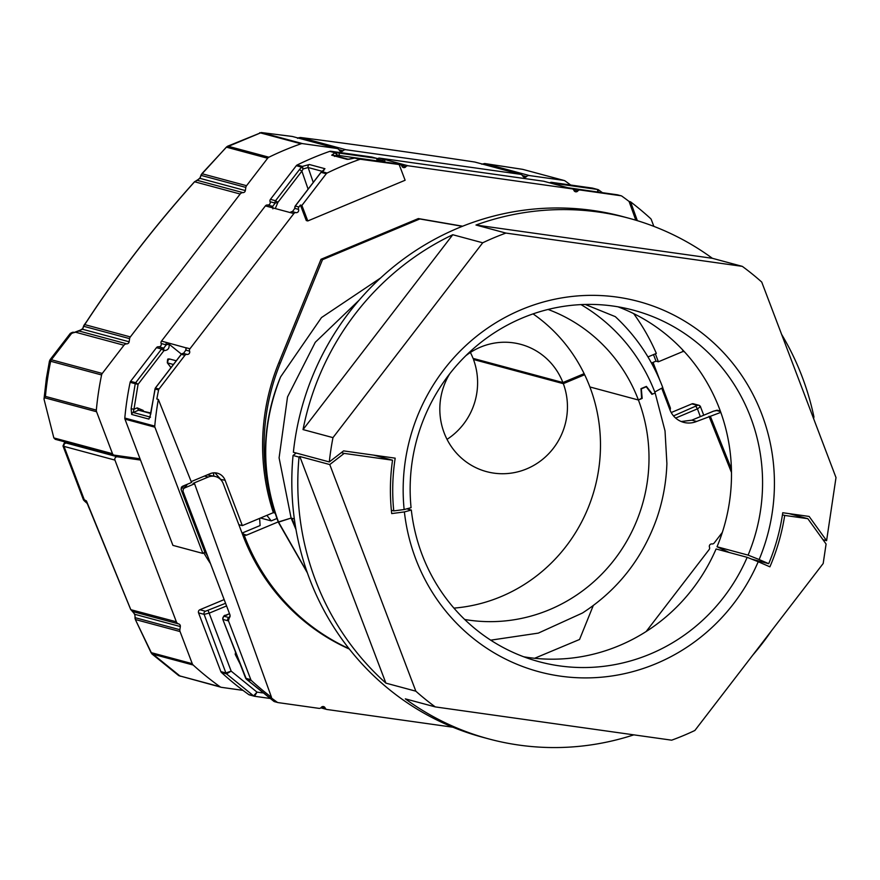 <?xml version="1.0" encoding="UTF-8"?>
<svg xmlns="http://www.w3.org/2000/svg" width="880" height="880" viewBox="0 0 880 880"><rect width="100%" height="100%" fill="white"/><g stroke="black" fill="none" stroke-linecap="round" stroke-linejoin="round"><path stroke-width="1.32" d="M295.218 206.129L321.046 172.348L326.26 173.745L301.895 205.447L307.791 220.957L306.295 220.561L300.399 205.04L298.892 207.009A2.398 2.31 105.1 0 0 298.54 209.374A2.398 2.31 -74.9 0 1 296.021 212.652A2.398 2.31 105.1 0 0 293.854 213.554L189.948 348.777A2.398 2.31 105.1 0 0 189.585 351.142A2.398 2.31 -74.9 0 1 187.077 354.42A2.398 2.31 105.1 0 0 184.91 355.322L159.049 388.982A2.398 2.31 105.1 0 0 158.587 389.983L154.99 388.982M635.822 220.209L629.068 201.443A307.34 296.868 -74.9 0 0 621.874 196.141A2.398 2.31 105.1 0 0 620.884 195.745L580.052 189.992A2.398 2.31 105.1 0 0 577.885 190.894A2.398 2.31 -74.9 0 1 573.914 190.333A2.398 2.31 105.1 0 0 572.099 188.87L408.045 165.77A2.398 2.31 105.1 0 0 405.889 166.683A2.398 2.31 -74.9 0 1 401.907 166.122A2.398 2.31 105.1 0 0 400.103 164.659L360.767 159.313L355.553 157.905L358.655 158.356A2.398 0.616 98 0 1 358.655 158.356L396.495 163.691A2.398 0.616 -82 0 0 396.473 163.68L396.473 163.68A2.398 0.616 -82 0 0 396.462 163.68M580.987 304.612A179.729 173.613 -74.9 0 1 655.16 392.986L665.027 430.936L666.897 463.573C666.248 482.295 662.915 500.478 656.898 518.1C642.598 558.404 617.804 590.04 582.494 612.997L538.318 633.116L490.71 640.167M142.472 410.762L143.44 411.026M181.423 354.123L168.971 344.091L166.243 344.861L163.724 348.139L158.62 346.764A2.398 2.31 105.1 0 0 156.464 347.666L130.592 381.337A2.398 2.31 105.1 0 0 130.13 382.338A307.34 296.868 105.1 0 0 124.806 418.044A2.398 2.31 105.1 0 0 124.96 419.133L154.902 427.185A2.398 2.31 -74.9 0 1 154.759 426.096A307.34 296.868 105.1 0 1 158.345 399.421L156.838 399.025A307.34 296.868 -74.9 0 1 158.587 389.983M308.121 189.211L301.884 171.127L299.508 169.532L275.539 200.728L277.915 202.323L275.187 203.093L272.679 206.371L267.575 204.996A2.398 2.31 105.1 0 0 265.408 205.898L161.491 341.121A2.398 2.31 105.1 0 0 161.139 343.497L166.243 344.861A2.398 2.31 -74.9 0 1 166.595 342.496L186.263 347.897M544.181 181.368A2.398 2.31 105.1 0 0 543.653 181.225L379.599 158.125A2.398 2.31 105.1 0 0 377.696 158.73M592.966 188.232A2.398 2.31 105.1 0 0 592.438 188.089L551.595 182.336A2.398 2.31 105.1 0 0 549.791 182.875M191.191 481.613L210.078 473.704A11.979 11.572 -74.9 0 1 225.104 480.249L220.506 479.391M220.341 478.973L214.973 472.824M384.945 162.063L382.536 160.402L380.138 161.238L377.025 158.433A2.398 2.31 105.1 0 0 376.75 158.378L338.91 153.054A2.398 0.616 98 0 1 339.163 155.529L339.757 156.915M259.622 518.386L260.095 525.547L242.044 533.093M124.96 419.133L172.909 545.369L202.862 553.421L205.854 551.43M684.453 351.813L683.1 351.45L658.394 361.79L655.996 361.152L653.51 354.607M651.486 363.033L655.996 361.152M548.064 309.452A161.161 155.672 -74.9 0 1 638.407 400.004L589.886 386.958A161.161 155.672 105.1 0 0 533.06 313.885M651.574 393.877L652.465 394.119L646.393 386.397L640.992 388.663L641.652 398.64L638.407 400.004L641.619 398.266M276.991 518.474L271.216 520.894L260.513 518.012M271.216 520.894L266.86 515.35M647.966 356.917L656.337 353.419A211.574 204.369 105.1 0 0 633.655 313.61M238.843 524.678L242.33 525.613L273.35 512.644L275.165 513.117A191.719 185.185 -74.9 0 0 278.311 522.06L278.564 522.126C260.777 473.671 261.437 425.271 280.566 376.937L321.497 317.559L380.567 278.003M274.868 513.029A191.719 185.185 -74.9 0 1 280.566 376.937M462.374 226.314L419.826 218.966L322.498 259.688L280.291 363.198A211.574 204.369 105.1 0 0 274.846 513.04M658.394 361.79L655.369 353.826M683.1 351.45L682.462 349.679M225.104 480.249L242.33 525.613M273.35 512.644A211.574 204.369 -74.9 0 1 278.795 362.802L321.002 259.292L418.33 218.57L462.627 226.204M359.106 300.201L315.282 342.276L287.518 396.957L279.092 457.853L291.115 518.067L278.201 522.027L307.406 572.913M321.002 259.292L322.498 259.688M418.33 218.57L419.826 218.966M205.018 552.519L181.06 489.445L181.456 487.124L182.633 486.222L191.543 482.493L158.345 399.421M187.077 354.42L183.469 353.452L185.933 350.009M296.021 212.652L292.413 211.673L294.877 208.241M301.895 205.447L300.399 205.04M307.791 220.957L405.119 180.246L399.223 164.725M629.068 201.443L630.564 201.839L637.34 220.671M307.164 572.253L278.564 522.126L291.115 518.067L294.338 518.936L291.115 518.067L296.01 529.606M154.902 427.185L202.862 553.421M159.049 388.982L155.364 388.113M150.755 414.018L154.979 389.015A2.398 2.31 105.1 0 1 155.441 388.014L181.236 354.442M184.91 355.322L181.302 354.354A2.398 2.31 105.1 0 1 183.469 353.452L181.214 354.354L155.353 388.014L149.798 417.637L150.502 417.098M265.408 205.898L290.257 212.586A2.398 2.31 105.1 0 1 292.413 211.673L290.158 212.586M326.26 173.745A2.398 2.31 -74.9 0 1 327.096 173.052A307.34 296.868 105.1 0 1 359.7 159.412A2.398 2.31 -74.9 0 1 360.767 159.313M384.89 162.052L384.703 159.5L404.437 164.802A2.398 0.616 -82 0 0 404.426 164.802A2.398 0.616 -82 0 0 404.404 164.802A2.398 2.31 105.1 0 0 402.281 165.704L405.889 166.683M580.052 189.992L576.444 189.024A2.398 0.616 -82 0 0 576.422 189.013A2.398 0.616 -82 0 0 576.4 189.013L573.881 190.256M577.885 190.894L574.277 189.926A2.398 2.31 105.1 0 1 576.444 189.024L617.276 194.777A2.398 0.616 -82 0 0 617.265 194.766L617.265 194.766A2.398 0.616 -82 0 0 617.243 194.766L620.884 195.745M653.862 226.369L651.255 219.505A2.398 2.31 -74.9 0 0 650.65 218.614A307.34 296.868 105.1 0 0 630.564 201.839M150.744 414.073L148.929 419.1L131.692 414.458L131.131 408.804L135.234 383.702L130.13 382.338M359.7 159.412L354.486 158.015L347.259 159.368L331.694 155.188L334.961 152.768L329.747 151.36A307.34 296.868 105.1 0 0 297.154 165A2.398 2.31 105.1 0 0 296.307 165.693L270.435 199.353A2.398 2.31 105.1 0 0 270.083 201.718L275.187 203.093A2.398 2.31 -74.9 0 1 275.539 200.728L270.435 199.353M297.154 165L302.357 166.397L309.386 164.516L324.951 168.707L321.882 171.655L327.096 173.052M598.609 189.915L602.415 192.676L598.532 189.86L597.795 191.95L597.542 189.464A2.398 2.31 -74.9 0 1 598.532 189.86M358.622 158.356A2.398 0.616 98 0 1 358.633 158.356L400.103 164.659M158.62 346.764A2.398 2.31 105.1 0 0 161.139 343.497M267.575 204.996A2.398 2.31 105.1 0 0 270.083 201.718M372.185 157.146A2.398 2.31 105.1 0 0 371.657 157.003L330.814 151.25A2.398 2.31 105.1 0 0 329.747 151.36M161.491 341.121L166.595 342.496L168.971 344.091C169.697 348.194 168.014 350.383 163.933 350.636L161.568 349.041A2.398 2.31 -74.9 0 1 162.536 348.293L163.724 348.139L163.933 350.636L138.072 384.296L135.234 383.702A2.398 2.31 -74.9 0 1 135.696 382.701L130.592 381.337M131.131 408.804L133.991 409.2L138.072 384.296L135.696 382.701L161.568 349.041L156.464 347.666M131.692 414.458A2.398 2.31 -74.9 0 1 133.155 412.478L133.991 409.2L137.192 407.869L143.198 410.41M321.464 171.919L321.882 171.655A2.398 2.31 105.1 0 0 321.046 172.348L320.804 172.711M358.633 158.356L355.553 157.905A2.398 2.31 105.1 0 0 354.486 158.015L354.552 157.993M296.307 165.693L301.521 167.09A2.398 2.31 -74.9 0 1 302.357 166.397L303.16 168.949L308.121 167.519L322.322 171.347M334.576 156.453L336.919 154.825L334.961 152.768A2.398 2.31 -74.9 0 1 336.028 152.658L330.814 151.25M338.91 153.054L336.028 152.658L336.919 154.825L339.163 155.529L377.003 160.864L376.75 158.378L371.657 157.003M592.438 188.089L597.542 189.464L556.699 183.711L557.04 184.822M380.127 161.238L378.62 159.962M377.036 160.941L378.631 159.885M569.03 188.045A2.398 2.31 105.1 0 0 568.502 187.902L543.653 181.225M150.799 412.995L138.589 410.212L150.744 413.479M299.508 169.532L301.521 167.09L303.16 168.949L301.884 171.127L277.915 202.323L275.286 208.56M270.512 207.273A2.398 2.31 -74.9 0 1 271.48 206.525L272.679 206.371L272.888 208.868M652.465 394.119L655.16 392.986L651.915 394.35L646.283 386.771L641.311 388.85L642.191 398.42M654.786 392.007L662.794 387.607C652.333 360.074 636.504 336.413 615.307 316.646L585.233 304.458M273.713 701.228L277.189 702.218A2.398 2.31 105.1 0 0 278.179 702.614L319.022 708.367A2.398 2.31 105.1 0 0 321.189 707.465A2.398 2.31 -74.9 0 1 325.16 708.026A2.398 2.31 105.1 0 0 326.964 709.489L452.936 727.221M646.14 631.543L709.126 549.582A2.398 2.31 105.1 0 0 709.478 547.217A2.398 2.31 -74.9 0 1 711.997 543.939A2.398 2.31 105.1 0 0 714.153 543.037L722.337 532.389M453.937 608.113A161.161 155.672 105.1 0 0 589.886 386.958L638.407 400.004A161.161 155.672 -74.9 0 1 613.195 561.176A161.161 155.672 -74.9 0 1 464.695 619.476M243.98 534.38L246.653 535.095L278.245 521.884M246.653 535.095A2.398 2.31 -74.9 0 1 243.738 533.995L242.242 533.599A2.398 2.31 -74.9 0 1 242.154 533.39L223.234 483.593A11.979 11.572 105.1 0 0 208.219 477.048L193.083 483.384L194.579 483.791L184.558 487.982L187.462 484.198M720.808 412.368L696.663 421.443A21.329 20.603 -74.9 0 1 683.639 422.345A21.329 20.603 -74.9 0 1 669.933 409.805L661.727 388.19M691.746 420.211L681.241 421.531L691.878 420.156L713.427 411.224M323.367 708.521L320.826 707.839M325.16 708.026L322.124 707.212A2.398 2.31 105.1 0 0 323.664 708.62L326.7 709.434M322.091 707.201A2.398 2.332 105.7 0 0 323.62 708.609L321.926 706.827M186.747 484.495L183.381 488.884L182.985 491.205L230.065 615.142L228.437 620.752L250.811 679.657A2.398 2.31 -74.9 0 0 251.416 680.559L246.4 679.206L273.856 701.327A2.398 2.31 105.1 0 0 274.571 701.668L274.56 701.657A2.398 2.321 105.3 0 0 274.571 701.668L277.915 702.559M277.189 702.218A307.34 296.868 -74.9 0 1 270.006 696.927L271.502 697.323L194.579 483.791M215.534 476.542L207.35 474.848M243.738 533.995A210.287 203.126 105.1 0 0 349.019 648.626M349.349 649.055A210.287 203.126 -74.9 0 1 242.242 533.599M534.611 658.284L579.557 639.474L593.252 605.594M731.489 472.483L709.016 416.273M710.512 416.68L731.412 468.963M671.209 412.544L691.9 403.887L697.455 405.383L673.519 415.899M224.158 599.588L199.87 609.752A2.398 2.31 105.1 0 0 198.55 612.876L220.858 671.605A2.398 2.31 105.1 0 0 221.474 672.507A307.34 296.868 105.1 0 0 248.743 694.573A2.398 2.31 105.1 0 0 249.458 694.914L254.298 696.212A2.398 2.31 -75.2 0 1 253.583 695.871L226.479 673.849A2.398 2.31 -74.9 0 1 225.874 672.958L231.165 671.132L226.49 673.849L221.474 672.507M703.736 415.206L700.458 406.692A2.398 2.31 105.1 0 0 698.918 405.273L693.363 403.777A2.398 2.31 105.1 0 0 691.9 403.887M273.845 701.327A2.398 2.321 105.3 0 0 274.56 701.657L246.235 679.041M183.381 488.884L184.558 487.982M229.757 617.353L229.075 617.606A2.398 2.31 105.1 0 0 227.755 620.719L228.437 620.752M251.416 680.559A307.34 296.868 105.1 0 0 271.502 697.323M700.458 406.692L697.444 408.859L695.937 406.428M700.623 406.813L698.918 405.273A2.398 2.31 105.1 0 0 697.455 405.383M198.55 612.876L204.116 614.361A2.398 2.31 -74.9 0 1 205.436 611.248L199.87 609.752M226.49 673.849A2.398 2.299 -72.2 0 1 225.885 672.958L204.116 614.361L209.583 612.997L226.567 605.946M171.006 367.642L167.31 362.725M213.829 476.08L213.477 472.857M248.743 694.573L253.583 695.871L256.993 692.12L254.573 696.267A2.398 2.31 -75.2 0 1 254.309 696.212A2.398 2.31 105.1 0 0 254.309 696.212L254.573 696.267M253.583 695.871A2.398 2.31 105.1 0 0 254.298 696.212M246.411 679.206A2.398 2.31 -74.9 0 1 245.806 678.315A2.398 2.332 101.7 0 0 246.4 679.206L222.783 619.322M229.515 613.69L224.257 616.308A2.398 2.31 105.1 0 0 222.937 619.432L227.755 620.719M696.663 421.443L691.801 420.156L713.482 411.169L717.739 410.344A2.398 2.31 105.1 0 0 716.276 410.443L720.522 411.576M236.467 654.577L235.235 654.412L235.554 652.212M653.873 367.532L652.619 364.21M291.577 518.364L295.46 527.109L291.819 518.254M44 399.102L46.398 378.301L49.445 361.13L50.666 361.262A307.34 296.868 105.1 0 0 47.553 378.763A307.34 296.868 105.1 0 0 45.43 396.407L44 399.102L53.845 437.921L55.407 439.318M503.712 367.62A171.875 166.023 105.1 0 0 503.382 366.542M662.662 387.673L670.252 407.649A2.398 2.31 -74.9 0 1 669.977 409.904M140.008 458.755A7.194 6.941 -74.9 0 1 139.513 458.7L114.312 455.158A2.398 2.31 -74.9 0 1 112.497 453.695L96.558 411.73A3.597 3.476 -74.9 0 1 96.338 410.091A307.34 296.868 -74.9 0 1 101.585 374.957A3.597 3.476 -74.9 0 1 102.267 373.45L123.948 345.235A3.597 3.476 -74.9 0 1 126.775 343.849A2.398 2.31 105.1 0 0 129.14 341.781L129.613 338.635A3.597 3.476 -74.9 0 1 130.339 336.919L240.152 194.018A3.597 3.476 -74.9 0 1 242.979 192.632A2.398 2.31 105.1 0 0 245.355 190.564L245.828 187.407A3.597 3.476 -74.9 0 1 246.554 185.702L267.641 158.257A3.597 3.476 -74.9 0 1 268.906 157.212A307.34 296.868 -74.9 0 1 300.993 143.792A3.597 3.476 -74.9 0 1 302.588 143.627L336.809 148.445A3.597 3.476 -74.9 0 1 339.35 150.26A2.398 2.31 105.1 0 0 343.013 150.777A3.597 3.476 -74.9 0 1 345.983 149.743L520.278 174.284A3.597 3.476 -74.9 0 1 522.819 176.088A2.398 2.31 105.1 0 0 526.482 176.605A3.597 3.476 -74.9 0 1 529.452 175.571L563.662 180.389A3.597 3.476 -74.9 0 1 565.158 180.983A307.34 296.868 -74.9 0 1 570.669 185.02M53.845 437.921L112.497 453.695M82.984 328.251A2.398 1.606 21.9 0 0 82.665 328.691A2.398 1.606 21.9 0 0 82.599 329.263L71.577 333.443L51.359 359.755L50.127 359.634L49.445 361.13M86.845 321.409A2.398 0.902 33.3 0 1 86.9 321.178A2.398 0.902 33.3 0 1 87.098 321.024L83.677 326.282L129.613 338.635M200.299 177.463A2.398 1.463 19.9 0 0 200.024 177.87A2.398 1.463 19.9 0 0 199.98 178.354L194.601 181.775L240.152 194.018M202.422 173.602L201.058 175.373L245.828 187.407M261.25 132.528A2.398 1.507 97.1 0 1 261.327 132.539A2.398 1.507 97.1 0 1 261.382 132.55L226.435 147.169L267.641 158.257M227.59 146.223L261.327 132.539L292.457 136.488L336.809 148.445M300.311 137.478A2.398 1.287 97.4 0 1 300.377 137.478A2.398 1.287 97.4 0 1 300.421 137.489L298.419 137.819M297.539 138.325L300.377 137.478C353.573 144.342 411.686 152.526 474.694 162.019L520.278 174.284M522.423 169.301L484.649 163.526L522.852 169.389L563.662 180.389M653.048 362.384L659.791 380.116M74.063 332.607A2.398 2.31 105.1 0 0 74.008 332.585L74.107 332.618A2.398 2.31 105.1 0 0 71.687 333.465M77 331.507A2.398 1.98 60.1 0 0 76.494 331.705L76.494 331.705A2.398 1.98 60.1 0 0 75.878 332.31L123.948 345.235M74.118 332.618L79.035 331.012L126.775 343.849M79.035 331.012L82.665 328.691L83.699 325.853A2.398 1.32 18.1 0 0 83.677 326.282L82.599 329.263L129.14 341.781M83.919 325.523A2.398 1.32 18.1 0 0 83.699 325.853L84.425 324.522L130.339 336.919M84.491 324.555L86.9 321.178C118.294 273.295 154.198 226.776 194.623 181.643L194.601 181.775C154.187 226.908 118.36 273.328 87.098 321.024M194.755 181.599L197.252 180.367A2.398 1.661 88.4 0 1 197.395 180.367L242.979 192.632M197.054 180.389A2.398 1.661 88.4 0 1 197.252 180.367L200.024 177.87L201.102 174.878A2.398 1.474 19.9 0 0 201.058 175.373L199.98 178.354L245.355 190.564M201.366 174.493A2.398 1.474 19.9 0 0 201.102 174.878L226.512 146.993A2.398 0.726 43.4 0 0 226.435 147.169L201.872 173.69L246.554 185.702M226.677 146.916A2.398 0.726 43.4 0 0 226.512 146.993L227.733 146.146L268.906 157.212M291.995 136.4A2.398 1.342 97.3 0 1 292.039 136.411L261.382 132.55L302.588 143.627M205.271 552.2A221.672 214.115 105.1 0 0 207.548 555.863M203.874 553.003A226.82 219.098 105.1 0 0 210.507 563.651M243.001 690.371L221.507 687.346A3.597 3.476 -74.9 0 1 220.022 686.752A307.34 296.868 -74.9 0 1 193.182 665.027A3.597 3.476 -74.9 0 1 192.269 663.685L180.059 631.543A3.597 3.476 -74.9 0 1 179.861 629.706L180.334 626.56A2.398 2.31 105.1 0 0 178.662 623.92A3.597 3.476 -74.9 0 1 176.363 621.808L114.928 460.086A2.398 2.31 -74.9 0 1 117.447 456.808L140.481 460.053A7.194 6.941 105.1 0 0 140.503 460.053M151.129 652.817A2.398 0.605 -25.9 0 1 151.03 652.729A2.398 0.605 -25.9 0 1 151.019 652.586L180.268 676.247M220.022 686.752L178.816 675.664A2.398 0.583 -54.4 0 1 178.761 675.642L221.1 687.258M135.069 618.464A2.398 1.353 -2.5 0 1 134.948 618.079A2.398 1.353 -2.5 0 1 135.058 617.661L135.344 619.52L180.059 631.543M67.98 442.728L66.528 443.113A2.398 2.31 105.1 0 0 64.02 446.391L63.008 445.984L83.501 499.961L84.909 501.424L86.438 500.94L130.757 609.543L134.915 614.339L180.334 626.56M67.936 442.717L64.35 442.86L62.997 445.962M84.051 499.609L86.438 500.94L88.671 507.177M151.866 653.851A2.398 0.55 -47.6 0 0 151.91 653.917L135.344 619.52L151.019 652.586L192.269 663.685M135.41 619.674L134.816 614.768A2.398 1.353 -2.4 0 1 134.915 614.339L135.058 617.661L179.861 629.706M134.948 615.175A2.398 1.353 -2.4 0 1 134.816 614.768L133.023 611.644L178.662 623.92M130.812 609.675L176.363 621.808M114.928 460.086L64.02 446.391L84.546 500.434A2.398 2.31 105.1 0 0 85.096 501.281A14.377 12.023 143.6 0 1 86.988 503.228A14.377 12.023 143.6 0 1 86.999 503.25L87.604 504.35M404.14 509.542L411.07 507.672A181.984 175.78 -74.9 0 1 633.622 310.233A181.984 175.78 -74.9 0 1 748.099 555.126L759.154 559.537A191.719 185.185 -74.9 0 0 617.056 297.099A191.719 185.185 -74.9 0 0 404.14 509.542L393.756 510.906L391.358 510.257M617.892 306.79A181.984 175.78 -74.9 0 1 717.024 546.766L748.099 555.126M729.333 552.53L717.024 546.766M822.976 539.704L826.595 540.672L836 477.576L761.739 282.073A269.599 260.414 105.1 0 0 742.313 266.365L712.371 258.302A269.599 260.414 105.1 0 0 628.859 218.229L622.875 216.612A269.599 260.414 105.1 0 0 293.37 452.265L329.307 461.934A269.599 260.414 105.1 0 1 332.981 437.635L303.039 429.583A269.599 260.414 105.1 0 1 452.771 234.729L303.039 429.583M813.637 418.682L813.912 416.79A269.599 260.414 105.1 0 0 781.594 334.356M742.313 266.365L505.923 233.079A269.599 260.414 105.1 0 0 482.713 242.792L452.771 234.729M505.923 233.079L475.981 225.027A269.599 260.414 105.1 0 1 628.859 218.229M826.595 540.672L809.127 516.439L782.749 512.732A202.499 195.602 105.1 0 1 768.713 563.695L759.154 559.537M482.713 242.792L332.981 437.635M393.756 510.906A202.499 195.602 105.1 0 1 395.186 458.161L343.585 450.89L329.307 461.934M768.713 563.695L751.586 559.086M329.758 464.552L415.844 691.185L385.902 683.133L299.805 456.5L329.758 464.552L344.179 453.398L392.535 460.207A204.897 197.912 105.1 0 0 391.71 513.579L404.393 511.918A191.719 185.185 -74.9 0 0 560.527 676.159A191.719 185.185 -74.9 0 0 758.219 561.737L769.901 566.83A204.897 197.912 105.1 0 0 784.696 515.427L807.829 518.683L788.942 513.601M807.829 518.683L826.089 544.027L823.185 563.497L694.87 730.477A269.599 260.414 105.1 0 1 671.66 740.179L435.27 706.904L405.317 698.852A269.599 260.414 105.1 0 0 488.829 738.925A269.599 260.414 105.1 0 0 633.809 734.855M299.805 456.5L299.035 457.094L293.051 455.477A269.599 260.414 105.1 0 0 482.845 737.319L488.829 738.925M752.675 655.248A269.599 260.414 105.1 0 0 771.463 630.806M415.844 691.185A269.599 260.414 105.1 0 0 435.27 706.904M299.035 457.094A269.599 260.414 105.1 0 0 385.902 683.133M344.179 453.398L341.341 452.628M293.051 455.477L296.219 453.035M784.696 515.427L782.441 514.822M392.535 460.207L373.659 455.125M758.219 561.737L747.164 557.326A181.984 175.78 -74.9 0 1 539.099 661.716A181.984 175.78 -74.9 0 1 411.323 510.037L404.393 511.918M411.323 510.037L406.802 508.827M747.164 557.326L716.089 548.966A181.984 175.78 -74.9 0 1 523.765 656.799M712.371 258.302L475.981 225.027M474.925 358.886L473.473 359.491L563.321 383.658L584.65 374.726M449.713 373.802A65.901 63.657 105.1 0 0 444.158 432.872A65.901 63.657 105.1 0 0 486.519 471.625A65.901 63.657 105.1 0 0 550.748 451.484A65.901 63.657 105.1 0 0 563.321 383.658M473.473 359.491A65.901 63.657 -74.9 0 1 447.029 439.351M470.393 352.462A65.901 63.657 -74.9 0 1 473.055 358.391L562.903 382.547A65.901 63.657 105.1 0 0 520.751 344.344A65.901 63.657 105.1 0 0 465.839 355.696M584.133 373.659L562.903 382.547M408.045 165.77L404.437 164.802L401.885 166.045M379.599 158.125L384.703 159.5L383.504 159.654A2.398 2.31 105.1 0 0 382.536 160.402L378.279 159.258M551.595 182.336L556.699 183.711L555.5 183.865A2.398 2.31 105.1 0 0 554.895 184.25M280.291 363.198L278.795 362.802M189.948 348.777L186.34 347.809A2.398 2.31 105.1 0 0 185.988 350.174L189.585 351.142M290.257 212.586L293.854 213.554M298.892 207.009L295.284 206.03A2.398 2.31 105.1 0 0 294.932 208.406L298.54 209.374M397.023 163.823A2.398 2.31 105.1 0 0 396.495 163.691L400.367 164.714M617.804 194.909A2.398 2.31 105.1 0 0 617.276 194.777L576.422 189.013M183.964 485.661L181.06 489.445M124.806 418.044L154.759 426.096M597.927 192.049L567.853 187.726M148.929 419.1A2.398 2.31 -74.9 0 1 149.908 417.384M150.04 417.01L133.155 412.478L138.589 410.212L137.192 407.869M331.694 155.188A2.398 2.31 -74.9 0 1 333.069 155.122L348.535 159.28A2.398 2.31 105.1 0 0 347.259 159.368M324.951 168.707A2.398 2.31 105.1 0 0 323.598 170.5M309.386 164.516A2.398 2.31 105.1 0 0 308.121 167.519L313.291 182.49M378.565 159.841A2.398 2.31 105.1 0 0 377.025 158.433L371.921 157.058M675.653 418.066L697.444 408.859L700.326 416.614M204.49 476.047L208.219 477.048M225.566 603.306L205.436 611.248M225.874 672.958L220.858 671.605M254.65 696.278L269.797 698.412L254.606 696.278M250.811 679.657L245.806 678.315M208.153 610.522L231.165 671.132L256.993 692.12L262.559 692.901M224.257 616.308L229.075 617.606L230.197 616.143M170.984 367.664L167.332 362.835C167.563 356.433 168.399 360.118 169.873 359.073A2.398 2.31 105.1 0 0 168.41 359.172L167.42 362.879L173.426 364.496M240.196 664.158L235.235 654.412M225.775 615.263L225.687 615.263C224.18 615.043 223.212 616.396 222.794 619.344L245.652 678.227M713.559 411.169L716.276 410.443M495.803 365.497A165.341 159.709 105.1 0 0 495.44 364.408M484.66 361.504A165.341 159.709 -74.9 0 1 485.023 362.593M498.74 365.299A167.739 162.019 -74.9 0 1 499.092 366.377M72.809 444.015L55.11 439.274M72.908 444.026L71.104 442.563M102.267 373.45L51.359 359.755A3.597 3.476 105.1 0 0 50.666 361.262L101.585 374.957M45.43 396.407L96.338 410.091M44.352 397.694L96.558 411.73M259.732 132.715L300.993 143.792M338.976 149.688L343.013 150.777M474.683 162.019C411.532 152.504 353.441 144.32 300.421 137.489L345.983 149.743M522.445 175.516L526.482 176.605M481.756 164.219L484.66 163.526L529.452 175.571M70.224 333.498C72.325 332.2 73.579 331.892 74.008 332.585A2.398 2.31 105.1 0 0 71.577 333.443A35.948 3.663 -142.5 0 0 70.224 333.498L50.127 359.634M66.528 443.113L117.447 456.808M131.043 457.512L140.481 460.053M178.761 675.642L151.91 653.917A2.398 0.55 -47.6 0 0 151.965 653.95L193.182 665.027M621.159 195.8L617.265 194.766M183.447 353.441L185.9 350.108L186.252 347.809M323.928 170.379L320.859 172.491L295.196 206.041L294.855 208.34L292.391 211.673M348.634 159.302L355.553 157.905M598.576 189.882L592.702 188.144M543.917 181.28L549.296 182.743M213.752 476.069L213.411 472.868M717.739 410.344L720.324 411.037M169.873 359.073L176.275 360.789M229.504 613.657L225.687 615.263M72.644 443.971L114.037 455.103M292.435 136.488L337.216 148.533M475.101 162.107L520.674 174.361M522.841 169.389L564.069 180.477M484.957 362.582L484.594 361.493M133.023 611.644L130.746 609.631L87.626 504.394M84.909 501.424L86.999 503.25"/></g></svg>
